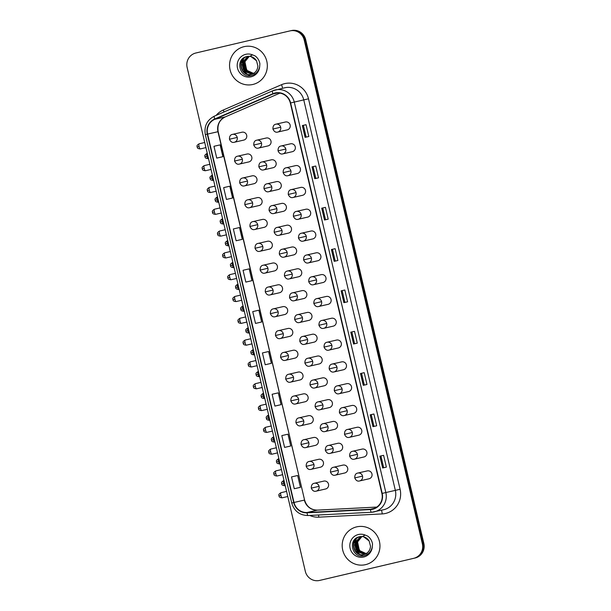 <?xml version="1.0" encoding="UTF-8"?>
<svg xmlns="http://www.w3.org/2000/svg" width="611" height="611" viewBox="0 0 611 611"><rect width="100%" height="100%" fill="white"/><g stroke="black" fill="none" stroke-linecap="round" stroke-linejoin="round"><path stroke-width="0.92" d="M247.065 154.025L237.618 156.187A4.04 3.933 -102.9 0 0 237.595 156.195A4.04 3.933 -102.9 0 1 242.346 159.234A4.04 3.933 -102.9 0 1 239.443 164.069A4.04 3.933 -102.9 0 0 239.443 164.069L248.876 161.907A4.04 3.933 -102.9 0 0 248.891 161.9A4.04 3.933 -102.9 0 0 251.801 157.073A4.04 3.933 -102.9 0 0 247.065 154.025A4.04 3.933 -102.9 0 0 247.05 154.025M252.183 175.831L242.727 177.992A4.04 3.933 -102.9 0 0 242.712 178A4.04 3.933 -102.9 0 1 247.455 181.039A4.04 3.933 -102.9 0 1 244.553 185.874A4.04 3.933 -102.9 0 0 244.553 185.874L253.985 183.712A4.04 3.933 -102.9 0 0 256.91 178.878A4.04 3.933 -102.9 0 0 252.183 175.831A4.04 3.933 -102.9 0 0 252.16 175.831M257.3 197.636L247.845 199.797A4.04 3.933 -102.9 0 0 247.822 199.805A4.04 3.933 -102.9 0 1 252.572 202.844A4.04 3.933 -102.9 0 1 249.67 207.679A4.04 3.933 -102.9 0 1 249.647 207.679L259.102 205.517A4.04 3.933 -102.9 0 0 262.027 200.683A4.04 3.933 -102.9 0 0 257.3 197.636A4.04 3.933 -102.9 0 0 257.277 197.636M262.409 219.441L252.962 221.602A4.04 3.933 -102.9 0 0 252.939 221.61A4.04 3.933 -102.9 0 1 257.689 224.649A4.04 3.933 -102.9 0 1 254.787 229.484A4.04 3.933 -102.9 0 1 254.764 229.484L264.219 227.323A4.04 3.933 -102.9 0 0 264.235 227.315A4.04 3.933 -102.9 0 0 267.144 222.496A4.04 3.933 -102.9 0 0 262.409 219.441A4.04 3.933 -102.9 0 0 262.394 219.441M267.526 241.246L258.071 243.415A4.04 3.933 -102.9 0 0 258.056 243.415A4.04 3.933 -102.9 0 1 262.799 246.454A4.04 3.933 -102.9 0 1 259.896 251.289A4.04 3.933 -102.9 0 1 259.881 251.297L269.329 249.128A4.04 3.933 -102.9 0 0 272.254 244.301A4.04 3.933 -102.9 0 0 267.503 241.253M272.636 263.051L263.188 265.22A4.04 3.933 -102.9 0 1 267.916 268.26A4.04 3.933 -102.9 0 1 264.991 273.102L274.446 270.933A4.04 3.933 -102.9 0 0 277.371 266.106A4.04 3.933 -102.9 0 0 272.636 263.051A4.04 3.933 -102.9 0 0 272.621 263.058M277.753 284.856L268.305 287.025A4.04 3.933 -102.9 0 1 273.033 290.065A4.04 3.933 -102.9 0 1 270.108 294.907L279.563 292.738A4.04 3.933 -102.9 0 0 279.578 292.73A4.04 3.933 -102.9 0 0 282.488 287.911A4.04 3.933 -102.9 0 0 277.753 284.856A4.04 3.933 -102.9 0 0 277.738 284.863M282.87 306.661L273.415 308.83A4.04 3.933 -102.9 0 1 278.142 311.87A4.04 3.933 -102.9 0 1 275.24 316.704A4.04 3.933 -102.9 0 1 275.225 316.712L284.673 314.543A4.04 3.933 -102.9 0 0 284.695 314.543A4.04 3.933 -102.9 0 0 287.598 309.716A4.04 3.933 -102.9 0 0 282.847 306.669M287.98 328.466L278.532 330.635A4.04 3.933 -102.9 0 1 283.26 333.675A4.04 3.933 -102.9 0 1 280.334 338.517L289.79 336.348A4.04 3.933 -102.9 0 0 289.813 336.348A4.04 3.933 -102.9 0 0 292.715 331.521A4.04 3.933 -102.9 0 0 287.98 328.466A4.04 3.933 -102.9 0 0 287.964 328.474M293.097 350.271L283.649 352.44A4.04 3.933 -102.9 0 1 288.377 355.48A4.04 3.933 -102.9 0 1 285.452 360.322L294.907 358.153A4.04 3.933 -102.9 0 0 294.922 358.153A4.04 3.933 -102.9 0 0 297.832 353.326A4.04 3.933 -102.9 0 0 293.074 350.279M298.214 372.076L288.759 374.245A4.04 3.933 -102.9 0 1 293.486 377.285A4.04 3.933 -102.9 0 1 290.584 382.119A4.04 3.933 -102.9 0 1 290.569 382.127L300.016 379.958A4.04 3.933 -102.9 0 0 300.039 379.958A4.04 3.933 -102.9 0 0 302.941 375.131A4.04 3.933 -102.9 0 0 298.191 372.084M295.678 403.932C293.647 404.543 292.035 403.535 290.844 400.915C290.76 398.005 291.768 396.379 293.876 396.05A4.04 3.933 -102.9 0 1 298.603 399.09A4.04 3.933 -102.9 0 1 295.678 403.932L305.133 401.763A4.04 3.933 -102.9 0 0 305.156 401.763A4.04 3.933 -102.9 0 0 308.059 396.936A4.04 3.933 -102.9 0 0 303.323 393.889A4.04 3.933 -102.9 0 0 303.308 393.889L293.876 396.05A4.04 3.933 -102.9 0 0 293.853 396.058M308.44 415.694L298.993 417.855A4.04 3.933 -102.9 0 1 303.72 420.903A4.04 3.933 -102.9 0 1 300.818 425.737A4.04 3.933 -102.9 0 0 300.818 425.737L310.251 423.576A4.04 3.933 -102.9 0 0 310.266 423.568A4.04 3.933 -102.9 0 0 313.168 418.741A4.04 3.933 -102.9 0 0 308.44 415.694A4.04 3.933 -102.9 0 0 308.418 415.694M313.558 437.499L304.102 439.66A4.04 3.933 -102.9 0 0 304.087 439.668A4.04 3.933 -102.9 0 1 308.83 442.708A4.04 3.933 -102.9 0 1 305.928 447.542A4.04 3.933 -102.9 0 0 305.928 447.542L315.36 445.381A4.04 3.933 -102.9 0 0 318.285 440.546A4.04 3.933 -102.9 0 0 313.558 437.499A4.04 3.933 -102.9 0 0 313.535 437.499M318.667 459.304L309.219 461.465A4.04 3.933 -102.9 0 0 309.197 461.473A4.04 3.933 -102.9 0 1 313.947 464.513A4.04 3.933 -102.9 0 1 311.045 469.347A4.04 3.933 -102.9 0 0 311.045 469.347L320.477 467.186A4.04 3.933 -102.9 0 0 320.492 467.178A4.04 3.933 -102.9 0 0 323.402 462.351A4.04 3.933 -102.9 0 0 318.667 459.304A4.04 3.933 -102.9 0 0 318.652 459.304M323.784 481.109L314.329 483.278A4.04 3.933 -102.9 0 0 314.314 483.278A4.04 3.933 -102.9 0 1 319.064 486.318A4.04 3.933 -102.9 0 1 316.162 491.152A4.04 3.933 -102.9 0 0 316.162 491.152L325.594 488.991A4.04 3.933 -102.9 0 0 325.61 488.983A4.04 3.933 -102.9 0 0 328.512 484.164A4.04 3.933 -102.9 0 0 323.784 481.109A4.04 3.933 -102.9 0 0 323.761 481.109M241.956 132.22L232.501 134.382A4.04 3.933 -102.9 0 0 232.478 134.389A4.04 3.933 -102.9 0 1 237.228 137.422A4.04 3.933 -102.9 0 1 234.326 142.256A4.04 3.933 -102.9 0 0 234.326 142.256L243.758 140.095A4.04 3.933 -102.9 0 0 243.781 140.095A4.04 3.933 -102.9 0 0 246.684 135.268A4.04 3.933 -102.9 0 0 241.956 132.22A4.04 3.933 -102.9 0 0 241.933 132.22M271.353 159.822L261.898 161.991A4.04 3.933 -102.9 0 0 261.882 161.991A4.04 3.933 -102.9 0 1 266.633 165.031A4.04 3.933 -102.9 0 1 263.731 169.866A4.04 3.933 -102.9 0 0 263.731 169.866L273.163 167.704A4.04 3.933 -102.9 0 0 273.178 167.697A4.04 3.933 -102.9 0 0 276.08 162.877A4.04 3.933 -102.9 0 0 271.33 159.83M276.47 181.627L267.015 183.796A4.04 3.933 -102.9 0 0 266.999 183.796A4.04 3.933 -102.9 0 1 271.742 186.836A4.04 3.933 -102.9 0 1 268.84 191.671A4.04 3.933 -102.9 0 0 268.84 191.671L278.272 189.509A4.04 3.933 -102.9 0 0 281.197 184.682A4.04 3.933 -102.9 0 0 276.447 181.635M281.579 203.432L272.132 205.602A4.04 3.933 -102.9 0 0 272.109 205.602A4.04 3.933 -102.9 0 1 276.859 208.641A4.04 3.933 -102.9 0 1 273.934 213.483L283.389 211.314A4.04 3.933 -102.9 0 0 283.405 211.307A4.04 3.933 -102.9 0 0 286.315 206.487A4.04 3.933 -102.9 0 0 281.579 203.432A4.04 3.933 -102.9 0 0 281.564 203.44M286.696 225.238L277.241 227.407A4.04 3.933 -102.9 0 0 277.226 227.407A4.04 3.933 -102.9 0 1 281.976 230.446A4.04 3.933 -102.9 0 1 279.051 235.288L288.499 233.119A4.04 3.933 -102.9 0 0 288.522 233.119A4.04 3.933 -102.9 0 0 291.424 228.293A4.04 3.933 -102.9 0 0 286.674 225.245M291.814 247.043L282.358 249.212A4.04 3.933 -102.9 0 1 287.086 252.251A4.04 3.933 -102.9 0 1 284.184 257.086A4.04 3.933 -102.9 0 1 284.168 257.094L293.616 254.924A4.04 3.933 -102.9 0 0 293.639 254.924A4.04 3.933 -102.9 0 0 296.541 250.098A4.04 3.933 -102.9 0 0 291.791 247.05M289.278 278.899C287.246 279.502 285.635 278.501 284.443 275.882C284.359 272.964 285.368 271.345 287.476 271.017A4.04 3.933 -102.9 0 1 292.203 274.056A4.04 3.933 -102.9 0 1 289.278 278.899L298.733 276.73A4.04 3.933 -102.9 0 0 298.748 276.73A4.04 3.933 -102.9 0 0 301.658 271.903A4.04 3.933 -102.9 0 0 296.923 268.848A4.04 3.933 -102.9 0 0 296.908 268.855L287.476 271.017A4.04 3.933 -102.9 0 0 287.453 271.024M294.395 300.704C292.364 301.315 290.744 300.307 289.553 297.687C289.477 294.769 290.485 293.15 292.585 292.822A4.04 3.933 -102.9 0 1 297.32 295.861A4.04 3.933 -102.9 0 1 294.395 300.704L303.843 298.535A4.04 3.933 -102.9 0 0 303.866 298.535A4.04 3.933 -102.9 0 0 306.768 293.708A4.04 3.933 -102.9 0 0 302.017 290.66L292.585 292.822A4.04 3.933 -102.9 0 0 292.57 292.829M299.512 322.509C297.473 323.12 295.861 322.112 294.67 319.492C294.586 316.582 295.602 314.955 297.702 314.627A4.04 3.933 -102.9 0 1 302.43 317.674A4.04 3.933 -102.9 0 1 299.527 322.509A4.04 3.933 -102.9 0 1 299.512 322.509L308.96 320.347A4.04 3.933 -102.9 0 0 311.885 315.513A4.04 3.933 -102.9 0 0 307.157 312.465A4.04 3.933 -102.9 0 0 307.134 312.465L297.702 314.627A4.04 3.933 -102.9 0 0 297.679 314.634M304.622 344.314C302.59 344.925 300.979 343.917 299.787 341.297C299.703 338.387 300.711 336.76 302.819 336.432A4.04 3.933 -102.9 0 1 307.547 339.479A4.04 3.933 -102.9 0 1 304.645 344.314A4.04 3.933 -102.9 0 1 304.622 344.314L314.077 342.152A4.04 3.933 -102.9 0 0 314.092 342.145A4.04 3.933 -102.9 0 0 317.002 337.318A4.04 3.933 -102.9 0 0 312.267 334.27A4.04 3.933 -102.9 0 0 312.252 334.27L302.819 336.432A4.04 3.933 -102.9 0 0 302.796 336.44M309.739 366.119C307.707 366.73 306.088 365.722 304.897 363.102C304.82 360.192 305.828 358.565 307.929 358.237A4.04 3.933 -102.9 0 1 312.656 361.284A4.04 3.933 -102.9 0 1 309.754 366.119A4.04 3.933 -102.9 0 0 309.754 366.119L319.186 363.957A4.04 3.933 -102.9 0 0 322.112 359.123A4.04 3.933 -102.9 0 0 317.384 356.076A4.04 3.933 -102.9 0 0 317.361 356.076L307.929 358.237A4.04 3.933 -102.9 0 0 307.913 358.245M314.856 387.924C312.817 388.535 311.205 387.527 310.014 384.907C309.93 381.997 310.946 380.378 313.046 380.042A4.04 3.933 -102.9 0 1 317.773 383.089A4.04 3.933 -102.9 0 1 314.871 387.924A4.04 3.933 -102.9 0 0 314.871 387.924L324.304 385.762A4.04 3.933 -102.9 0 0 327.229 380.936A4.04 3.933 -102.9 0 0 322.501 377.881A4.04 3.933 -102.9 0 0 322.478 377.881L313.046 380.042A4.04 3.933 -102.9 0 0 313.023 380.05M327.611 399.686L318.163 401.855A4.04 3.933 -102.9 0 1 322.891 404.894A4.04 3.933 -102.9 0 1 319.988 409.729A4.04 3.933 -102.9 0 0 319.988 409.729L329.421 407.568A4.04 3.933 -102.9 0 0 329.436 407.56A4.04 3.933 -102.9 0 0 332.346 402.741A4.04 3.933 -102.9 0 0 327.611 399.686A4.04 3.933 -102.9 0 0 327.595 399.693M332.728 421.491L323.272 423.66A4.04 3.933 -102.9 0 0 323.257 423.66A4.04 3.933 -102.9 0 1 328 426.699A4.04 3.933 -102.9 0 1 325.098 431.534A4.04 3.933 -102.9 0 1 325.083 431.542L334.53 429.373A4.04 3.933 -102.9 0 0 337.455 424.546A4.04 3.933 -102.9 0 0 332.705 421.498M337.837 443.296L328.39 445.465A4.04 3.933 -102.9 0 0 328.367 445.465A4.04 3.933 -102.9 0 1 333.117 448.505A4.04 3.933 -102.9 0 1 330.192 453.347L339.647 451.178A4.04 3.933 -102.9 0 0 342.572 446.351A4.04 3.933 -102.9 0 0 337.837 443.296A4.04 3.933 -102.9 0 0 337.822 443.303M342.954 465.101L333.507 467.27A4.04 3.933 -102.9 0 0 333.484 467.27A4.04 3.933 -102.9 0 1 338.234 470.31A4.04 3.933 -102.9 0 1 335.309 475.152L344.764 472.983A4.04 3.933 -102.9 0 0 344.78 472.975A4.04 3.933 -102.9 0 0 347.69 468.156A4.04 3.933 -102.9 0 0 342.954 465.101A4.04 3.933 -102.9 0 0 342.939 465.108M266.236 138.017L256.788 140.186A4.04 3.933 -102.9 0 0 256.765 140.186A4.04 3.933 -102.9 0 1 261.516 143.226A4.04 3.933 -102.9 0 1 258.613 148.061A4.04 3.933 -102.9 0 0 258.613 148.061L268.046 145.899A4.04 3.933 -102.9 0 0 268.061 145.892A4.04 3.933 -102.9 0 0 270.971 141.072A4.04 3.933 -102.9 0 0 266.236 138.017A4.04 3.933 -102.9 0 0 266.22 138.025M290.523 143.814L281.075 145.983A4.04 3.933 -102.9 0 0 281.052 145.983A4.04 3.933 -102.9 0 1 285.803 149.023A4.04 3.933 -102.9 0 1 282.901 153.857A4.04 3.933 -102.9 0 0 282.901 153.857L292.333 151.696A4.04 3.933 -102.9 0 0 292.348 151.696A4.04 3.933 -102.9 0 0 295.258 146.869A4.04 3.933 -102.9 0 0 290.523 143.814A4.04 3.933 -102.9 0 0 290.508 143.822M295.64 165.619L286.185 167.788A4.04 3.933 -102.9 0 0 286.169 167.796A4.04 3.933 -102.9 0 1 290.912 170.828A4.04 3.933 -102.9 0 1 288.01 175.663A4.04 3.933 -102.9 0 0 288.01 175.663L297.442 173.501A4.04 3.933 -102.9 0 0 297.465 173.501A4.04 3.933 -102.9 0 0 300.368 168.674A4.04 3.933 -102.9 0 0 295.617 165.627M300.749 187.424L291.302 189.593A4.04 3.933 -102.9 0 0 291.279 189.601A4.04 3.933 -102.9 0 1 296.03 192.633A4.04 3.933 -102.9 0 1 293.104 197.475L302.56 195.306A4.04 3.933 -102.9 0 0 302.582 195.306A4.04 3.933 -102.9 0 0 305.485 190.479A4.04 3.933 -102.9 0 0 300.749 187.424A4.04 3.933 -102.9 0 0 300.734 187.432M305.867 209.237L296.419 211.398A4.04 3.933 -102.9 0 0 296.396 211.406A4.04 3.933 -102.9 0 1 301.147 214.438A4.04 3.933 -102.9 0 1 298.221 219.28L307.677 217.111A4.04 3.933 -102.9 0 0 307.692 217.111A4.04 3.933 -102.9 0 0 310.602 212.284A4.04 3.933 -102.9 0 0 305.867 209.237A4.04 3.933 -102.9 0 0 305.844 209.237M310.984 231.042L301.529 233.203A4.04 3.933 -102.9 0 0 301.513 233.211A4.04 3.933 -102.9 0 1 306.256 236.251A4.04 3.933 -102.9 0 1 303.354 241.085A4.04 3.933 -102.9 0 1 303.339 241.085L312.786 238.924A4.04 3.933 -102.9 0 0 315.711 234.089A4.04 3.933 -102.9 0 0 310.984 231.042A4.04 3.933 -102.9 0 0 310.961 231.042M308.448 262.89C306.416 263.501 304.805 262.493 303.614 259.874C303.53 256.964 304.538 255.337 306.646 255.008A4.04 3.933 -102.9 0 1 311.373 258.056A4.04 3.933 -102.9 0 1 308.471 262.89A4.04 3.933 -102.9 0 1 308.448 262.89L317.903 260.729A4.04 3.933 -102.9 0 0 320.828 255.894A4.04 3.933 -102.9 0 0 316.093 252.847A4.04 3.933 -102.9 0 0 316.078 252.847L306.646 255.008A4.04 3.933 -102.9 0 0 306.623 255.016M313.565 284.695C311.534 285.306 309.922 284.298 308.723 281.679C308.647 278.769 309.655 277.142 311.763 276.814A4.04 3.933 -102.9 0 1 316.49 279.861A4.04 3.933 -102.9 0 1 313.588 284.695A4.04 3.933 -102.9 0 1 313.565 284.695L323.02 282.534A4.04 3.933 -102.9 0 0 323.036 282.526A4.04 3.933 -102.9 0 0 325.938 277.7A4.04 3.933 -102.9 0 0 321.21 274.652A4.04 3.933 -102.9 0 0 321.187 274.652L311.763 276.814A4.04 3.933 -102.9 0 0 311.74 276.821M318.682 306.501C316.643 307.112 315.032 306.103 313.84 303.484C313.756 300.574 314.772 298.955 316.872 298.619A4.04 3.933 -102.9 0 1 321.6 301.666A4.04 3.933 -102.9 0 1 318.698 306.501A4.04 3.933 -102.9 0 1 318.682 306.501L328.13 304.339A4.04 3.933 -102.9 0 0 331.055 299.512A4.04 3.933 -102.9 0 0 326.327 296.457A4.04 3.933 -102.9 0 0 326.305 296.457L316.872 298.619A4.04 3.933 -102.9 0 0 316.857 298.626M323.792 328.306C321.76 328.917 320.149 327.908 318.957 325.289C318.873 322.379 319.881 320.76 321.989 320.431A4.04 3.933 -102.9 0 1 326.717 323.471A4.04 3.933 -102.9 0 1 323.815 328.306A4.04 3.933 -102.9 0 1 323.792 328.306L333.247 326.144A4.04 3.933 -102.9 0 0 333.262 326.137A4.04 3.933 -102.9 0 0 336.172 321.317A4.04 3.933 -102.9 0 0 331.437 318.262A4.04 3.933 -102.9 0 0 331.422 318.27L321.989 320.431A4.04 3.933 -102.9 0 0 321.966 320.431M328.909 350.118C326.877 350.722 325.266 349.713 324.067 347.094C323.99 344.184 324.999 342.565 327.099 342.236A4.04 3.933 -102.9 0 1 331.834 345.276A4.04 3.933 -102.9 0 1 328.909 350.118L338.364 347.949A4.04 3.933 -102.9 0 0 338.379 347.942A4.04 3.933 -102.9 0 0 341.282 343.122A4.04 3.933 -102.9 0 0 336.531 340.075L327.099 342.236A4.04 3.933 -102.9 0 0 327.084 342.236M334.026 371.923C331.987 372.527 330.375 371.519 329.184 368.907C329.1 365.989 330.116 364.37 332.216 364.041A4.04 3.933 -102.9 0 1 336.944 367.081A4.04 3.933 -102.9 0 1 334.041 371.916A4.04 3.933 -102.9 0 0 334.041 371.916L343.474 369.754A4.04 3.933 -102.9 0 0 346.399 364.927A4.04 3.933 -102.9 0 0 341.648 361.88L332.216 364.041A4.04 3.933 -102.9 0 0 332.201 364.041M339.136 393.728C337.104 394.332 335.492 393.331 334.301 390.712C334.217 387.794 335.225 386.175 337.333 385.846A4.04 3.933 -102.9 0 1 342.061 388.886A4.04 3.933 -102.9 0 1 339.158 393.721A4.04 3.933 -102.9 0 0 339.158 393.721L348.591 391.559A4.04 3.933 -102.9 0 0 348.606 391.559A4.04 3.933 -102.9 0 0 351.516 386.732A4.04 3.933 -102.9 0 0 346.781 383.677A4.04 3.933 -102.9 0 0 346.765 383.685L337.333 385.846A4.04 3.933 -102.9 0 0 337.31 385.846M351.898 405.483L342.443 407.652A4.04 3.933 -102.9 0 0 342.427 407.659A4.04 3.933 -102.9 0 1 347.178 410.691A4.04 3.933 -102.9 0 1 344.276 415.526A4.04 3.933 -102.9 0 0 344.276 415.526L353.7 413.364A4.04 3.933 -102.9 0 0 353.723 413.364A4.04 3.933 -102.9 0 0 356.625 408.538A4.04 3.933 -102.9 0 0 351.875 405.49M357.015 427.288L347.56 429.457A4.04 3.933 -102.9 0 0 347.537 429.464A4.04 3.933 -102.9 0 1 352.287 432.496A4.04 3.933 -102.9 0 1 349.385 437.331A4.04 3.933 -102.9 0 0 349.385 437.331L358.817 435.169A4.04 3.933 -102.9 0 0 358.84 435.169A4.04 3.933 -102.9 0 0 361.743 430.343A4.04 3.933 -102.9 0 0 356.992 427.295M362.124 449.093L352.677 451.262A4.04 3.933 -102.9 0 0 352.654 451.269A4.04 3.933 -102.9 0 1 357.404 454.301A4.04 3.933 -102.9 0 1 354.502 459.136A4.04 3.933 -102.9 0 0 354.502 459.136L363.935 456.975A4.04 3.933 -102.9 0 0 363.95 456.975A4.04 3.933 -102.9 0 0 366.86 452.148A4.04 3.933 -102.9 0 0 362.124 449.093A4.04 3.933 -102.9 0 0 362.109 449.1M367.242 470.905L357.786 473.067A4.04 3.933 -102.9 0 0 357.771 473.074A4.04 3.933 -102.9 0 1 362.522 476.106A4.04 3.933 -102.9 0 1 359.619 480.941A4.04 3.933 -102.9 0 0 359.619 480.941L369.044 478.78A4.04 3.933 -102.9 0 0 369.067 478.78A4.04 3.933 -102.9 0 0 371.969 473.953A4.04 3.933 -102.9 0 0 367.242 470.905A4.04 3.933 -102.9 0 0 367.219 470.905M285.406 122.009L275.958 124.178A4.04 3.933 -102.9 0 0 275.935 124.178A4.04 3.933 -102.9 0 1 280.686 127.218A4.04 3.933 -102.9 0 1 277.784 132.052A4.04 3.933 -102.9 0 0 277.784 132.052L287.216 129.891A4.04 3.933 -102.9 0 0 287.239 129.891A4.04 3.933 -102.9 0 0 290.141 125.064A4.04 3.933 -102.9 0 0 285.406 122.009A4.04 3.933 -102.9 0 0 285.39 122.017M244.01 46.68A19.407 18.865 -102.9 0 0 230.072 69.837A19.407 18.865 -102.9 0 0 252.778 84.486A19.407 18.865 -102.9 0 0 252.878 84.463A19.407 18.865 -102.9 0 0 266.816 61.306A19.407 18.865 -102.9 0 0 244.11 46.657A19.407 18.865 -102.9 0 0 244.01 46.68A19.407 18.865 -102.9 0 0 230.072 69.837A19.407 18.865 -102.9 0 0 252.778 84.486A19.407 18.865 -102.9 0 0 252.878 84.463A19.407 18.865 -102.9 0 0 266.816 61.306A19.407 18.865 -102.9 0 0 244.11 46.657A19.407 18.865 -102.9 0 0 244.01 46.68M356.641 526.873A19.407 18.865 -102.9 0 0 342.702 550.03A19.407 18.865 -102.9 0 0 365.409 564.686A19.407 18.865 -102.9 0 0 365.508 564.663A19.407 18.865 -102.9 0 0 379.446 541.506A19.407 18.865 -102.9 0 0 356.74 526.85A19.407 18.865 -102.9 0 0 356.641 526.873A19.407 18.865 -102.9 0 0 342.702 550.03A19.407 18.865 -102.9 0 0 365.409 564.686A19.407 18.865 -102.9 0 0 365.508 564.663A19.407 18.865 -102.9 0 0 379.446 541.506A19.407 18.865 -102.9 0 0 356.74 526.85A19.407 18.865 -102.9 0 0 356.641 526.873M275.118 93.292A12.938 12.571 77.1 0 1 290.317 103.015L381.898 493.474A12.938 12.571 77.1 0 1 370.442 509.246L307.028 512.499A12.938 12.571 77.1 0 1 294.006 502.471L207.595 134.084A12.938 12.571 77.1 0 1 214.805 119.305L273.041 93.987A12.938 12.571 77.1 0 1 275.118 93.292M275.049 92.979A13.259 12.892 -102.9 0 0 272.918 93.689L214.682 119.008A13.259 12.892 -102.9 0 0 207.289 134.16L293.7 502.54A13.259 12.892 -102.9 0 0 307.05 512.82L370.457 509.574A13.259 12.892 -102.9 0 0 382.203 493.398L290.622 102.946A13.259 12.892 -102.9 0 0 275.049 92.979M320.92 580.122A12.128 11.792 -102.9 0 0 320.981 580.114A12.128 11.792 -102.9 0 0 321.042 580.099L414.403 558.164A12.128 11.792 -102.9 0 0 423.11 543.66L304.942 39.845A12.128 11.792 -102.9 0 0 290.699 30.733A12.128 11.792 -102.9 0 1 304.942 39.845L423.11 543.66A12.128 11.792 -102.9 0 1 414.403 558.164L320.301 580.267L413.662 558.332A12.128 11.792 -102.9 0 0 422.369 543.828L304.202 40.013A12.128 11.792 -102.9 0 0 289.958 30.901L195.848 53.004A12.128 11.792 -102.9 0 0 187.142 67.508L305.317 571.323A12.128 11.792 -102.9 0 0 319.561 580.435L413.662 558.332M320.179 580.297A12.128 11.792 -102.9 0 0 320.301 580.267A12.128 11.792 -102.9 0 1 320.24 580.282L319.5 580.45M382.654 467.98L386.358 467.132L383.593 455.325L379.882 456.173L382.654 467.98M383.7 467.743L380.936 455.943L379.882 456.173M380.936 455.943L383.593 455.325M372.962 426.654L376.666 425.798L373.894 413.991L370.19 414.846L372.962 426.654M374.008 426.409L371.244 414.617L370.19 414.846M371.244 414.617L373.894 413.991M363.262 385.32L366.974 384.472L364.202 372.664L360.498 373.512L363.262 385.32M364.316 385.083L361.544 373.29L360.498 373.512M361.544 373.29L364.202 372.664M353.57 343.993L357.282 343.145L354.51 331.338L350.806 332.185L353.57 343.993M354.617 343.756L351.852 331.964L350.806 332.185M351.852 331.964L354.51 331.338M305.103 137.353L308.815 136.505L306.042 124.697L302.338 125.545L305.103 137.353M306.149 137.108L303.384 125.316L302.338 125.545M303.384 125.316L306.042 124.697M314.795 178.679L318.507 177.832L315.734 166.024L312.03 166.872L314.795 178.679M315.849 178.443L313.076 166.65L312.03 166.872M313.076 166.65L315.734 166.024M324.494 220.006L328.199 219.158L325.426 207.35L321.722 208.198L324.494 220.006M325.541 219.769L322.776 207.977L321.722 208.198M322.776 207.977L325.426 207.35M334.186 261.34L337.891 260.485L335.126 248.677L331.414 249.532L334.186 261.34M335.233 261.096L332.468 249.303L331.414 249.532M332.468 249.303L335.126 248.677M343.878 302.666L347.583 301.819L344.818 290.011L341.106 290.859L343.878 302.666M344.925 302.43L342.16 290.63L341.106 290.859M342.16 290.63L344.818 290.011M278.608 405.23L274.897 406.078L281.045 404.65L278.28 392.842L272.132 394.271L274.897 406.078M288.3 446.557L284.596 447.405L290.744 445.984L287.972 434.177L281.824 435.597L284.596 447.405M297.992 487.883L294.288 488.731L300.436 487.311L297.664 475.503L291.516 476.924L294.288 488.731M249.525 281.243L245.821 282.091L251.969 280.67L249.196 268.863L243.048 270.283L245.821 282.091M239.833 239.917L236.129 240.765L242.277 239.336L239.504 227.529L233.356 228.957L236.129 240.765M230.141 198.583L226.429 199.438L232.577 198.01L229.812 186.202L223.664 187.623L226.429 199.438M220.441 157.256L216.737 158.104L222.885 156.683L220.12 144.876L213.965 146.296L216.737 158.104M268.909 363.896L265.205 364.752L271.353 363.324L268.588 351.516L262.432 352.944L265.205 364.752M255.513 323.418L261.661 321.997L258.888 310.189L252.74 311.61L255.513 323.418L259.217 322.57M261.661 321.997L259.179 322.577M251.969 280.67L249.487 281.251M242.277 239.336L239.795 239.924M232.577 198.01L230.103 198.59M222.885 156.683L220.411 157.264M271.353 363.324L268.878 363.904M281.045 404.65L278.57 405.238M290.744 445.984L288.262 446.565M300.436 487.311L297.954 487.891M415.152 557.996A12.128 11.792 -102.9 0 0 423.858 543.492L305.683 39.677A12.128 11.792 -102.9 0 0 291.439 30.565L290.821 30.703M249.609 56.349L246.859 56.548C234.8 58.862 239.459 78.391 250.884 75.642C255.619 74.565 258.545 71.571 259.667 66.645L259.889 63.788C259.324 60.535 257.743 57.923 255.154 55.945L252.542 54.868L250.289 56.052L256.505 60.756L257.888 66.019C257.521 70.296 255.329 73.053 251.327 74.29L251.281 74.298M253 73.694L246.523 70.746L244.629 61.803L249.173 56.327M253.137 73.626L246.813 70.677L244.919 61.734L249.326 56.334M252.435 73.939L245.339 71.013L243.453 62.07L248.562 56.327M252.58 73.885L245.637 70.945L243.743 62.001L248.715 56.319M251.862 74.137L244.163 71.281L242.277 62.337L247.967 56.365M252.007 74.091L244.461 71.212L242.567 62.269L248.112 56.349M251.327 74.29C240.49 77.406 236.258 58.473 247.738 56.357M251.617 74.221C240.787 77.337 236.556 58.412 248.035 56.288M253.557 73.404L247.119 70.479L244.522 63.964M253.29 73.381A9.142 8.882 -102.9 0 0 254.191 73.419M250.12 75.733L247.096 74.175M246.699 73.87L244.652 71.793M243.346 69.646L242.17 64.491M242.43 61.887L243.415 59M243.667 58.526L244.24 57.579M250.311 75.718L247.409 74.259M247.058 74L245.37 72.442L242.407 62.872M242.758 61.092L243.69 58.709M243.919 58.297L244.446 57.465M362.239 536.542L359.489 536.748C347.43 539.062 352.089 558.591 363.514 555.834C368.25 554.765 371.175 551.764 372.298 546.845L372.519 543.981C371.954 540.735 370.373 538.115 367.784 536.145L365.172 535.06L362.919 536.252L369.136 540.956L370.51 546.219C370.151 550.496 367.959 553.253 363.957 554.483L363.912 554.498M365.63 553.894L359.146 550.939L357.259 541.995L361.804 536.527M365.768 553.826L359.444 550.87L357.55 541.934L361.956 536.534M365.065 554.139L357.97 551.214L356.083 542.27L361.193 536.527M365.21 554.085L358.267 551.145L356.373 542.201L361.345 536.519M364.492 554.337L356.793 551.481L354.907 542.537L360.597 536.565M364.637 554.292L357.091 551.412L355.197 542.469L360.742 536.55M363.957 554.483C353.12 557.606 348.889 538.673 360.368 536.557M364.248 554.414C353.418 557.538 349.187 538.604 360.666 536.489M366.188 553.604L359.749 550.671L357.152 544.164M365.92 553.581A9.142 8.882 -102.9 0 0 366.814 553.619M362.751 555.934L359.726 554.368M359.329 554.07L357.282 551.985M355.976 549.839L354.8 544.684M355.06 542.079L356.045 539.2M356.297 538.719L356.87 537.779M362.942 555.918L360.039 554.46M359.688 554.2L358 552.642L355.037 543.072M355.388 541.293L356.32 538.91M356.549 538.497L357.076 537.665M216.126 115.387A20.216 19.651 77.1 0 1 223.275 110.018L281.511 84.7A20.216 19.651 77.1 0 1 308.509 98.806L400.09 489.266L395.34 490.373L303.759 99.921A16.169 15.718 -102.9 0 0 284.841 87.747A16.169 15.718 -102.9 0 0 284.764 87.77M400.09 489.266A20.216 19.651 77.1 0 1 385.579 513.439A20.216 19.651 77.1 0 1 382.188 513.92L318.774 517.166A20.216 19.651 77.1 0 1 309.754 515.44M383.731 509.711A16.169 15.718 -102.9 0 0 395.34 490.373L385.846 492.55A16.169 15.718 77.1 0 1 374.161 511.903A16.169 15.718 77.1 0 1 371.526 512.27A4.04 0.939 87.1 0 1 371.488 512.278L383.647 509.727A16.169 15.718 -102.9 0 0 383.731 509.711M284.841 87.747L272.636 90.818A4.04 0.932 66.5 0 1 272.674 90.802A16.169 15.718 77.1 0 1 275.271 89.939A16.169 15.718 77.1 0 1 275.355 89.924A16.169 15.718 77.1 0 1 294.265 102.09L290.622 102.946M272.598 90.84L214.438 116.128A4.04 0.932 66.5 0 0 214.4 116.136L272.636 90.818A4.04 0.932 66.5 0 0 272.918 93.689M214.682 119.008A4.04 0.932 66.5 0 1 214.4 116.136C206.976 120.039 203.952 126.194 205.319 134.626L207.289 134.16M293.7 502.54L291.722 503.013C294.242 511.17 299.695 515.34 308.074 515.524A4.04 0.939 87.1 0 0 308.112 515.524L371.45 512.278M307.05 512.82A4.04 0.939 87.1 0 0 308.074 515.524L371.488 512.278A4.04 0.939 87.1 0 1 370.457 509.574M382.203 493.398L385.846 492.55L294.265 102.09L308.509 98.806M422.369 543.828L423.858 543.492M304.202 40.013L305.683 39.677M290.08 30.878L290.699 30.733M319.561 580.435L321.042 580.099M223.275 110.018A4.04 0.932 -113.5 0 1 223.962 111.981M281.511 84.7A4.04 0.932 -113.5 0 1 282.389 88.312M318.491 514.997A4.04 0.939 -92.9 0 1 318.774 517.166M381.34 510.261A4.04 0.939 -92.9 0 1 382.188 513.92M294.006 502.471L304.377 500.096A12.938 12.571 -102.9 0 0 317.407 510.124L376.796 507.077M307.028 512.499L317.407 510.124A7.279 1.688 -92.9 0 1 317.476 510.109A7.279 1.688 -92.9 0 1 317.544 510.116M370.442 509.246L374.574 508.306M273.041 93.987L277.425 92.979M214.805 119.305L225.184 116.93A12.938 12.571 -102.9 0 0 217.974 131.709L304.584 500.05C306.691 506.672 310.991 510.025 317.476 510.109L376.804 507.069M225.314 116.869A7.279 1.68 -113.5 0 1 225.253 116.907L279.922 93.132L225.184 116.93A7.279 1.68 -113.5 0 0 225.253 116.907C219.486 119.871 217.126 124.789 218.173 131.663L304.584 500.05M207.595 134.084L218.173 131.663M343.962 302.644L341.19 290.836M334.27 261.317L331.498 249.509M324.571 219.991L321.806 208.183M314.879 178.664L312.114 166.856M305.187 137.33L302.414 125.522M353.654 343.978L350.882 332.17M363.346 385.304L360.582 373.497M373.038 426.631L370.274 414.823M382.738 467.965L379.966 456.15M280.686 127.218L272.926 129.043C272.842 126.126 273.858 124.507 275.958 124.178M206.892 156.217A2.627 0.619 -103.2 0 1 206.892 153.521C203.494 155.736 205.334 156.172 204.937 156.676L206.892 156.217A2.627 0.619 -103.2 0 0 208.091 158.631L208.496 158.539M205.006 156.66L204.937 156.676C205.517 156.951 204.066 158.165 208.091 158.631M261.516 143.226L253.756 145.044C253.672 142.134 254.68 140.515 256.788 140.186M199.071 146.518A2.627 0.619 -103.2 0 1 199.071 143.822C195.673 146.037 197.513 146.48 197.116 146.976L199.071 146.518A2.627 0.619 -103.2 0 0 200.278 148.939L205.93 147.61M197.185 146.961L197.116 146.976C197.697 147.251 196.246 148.465 200.278 148.939M237.228 137.422L229.469 139.247C229.385 136.337 230.4 134.71 232.501 134.382M285.803 149.023L278.043 150.848C277.959 147.931 278.967 146.312 281.075 145.983M290.912 170.828L283.153 172.653C283.069 169.736 284.084 168.117 286.185 167.788M296.03 192.633L288.27 194.458C288.186 191.541 289.202 189.922 291.302 189.593M301.147 214.438L293.379 216.263C293.303 213.354 294.311 211.727 296.419 211.398M212.009 178.022A2.627 0.619 -103.2 0 1 212.009 175.326C208.611 177.541 210.451 177.977 210.047 178.481L212.009 178.022A2.627 0.619 -103.2 0 0 213.208 180.444L213.613 180.344M210.123 178.465L210.047 178.481C210.627 178.756 209.183 179.97 213.208 180.444M266.633 165.031L258.865 166.849C258.789 163.939 259.797 162.32 261.898 161.991M217.119 199.828A2.627 0.619 -103.2 0 1 217.119 197.132C213.728 199.346 215.561 199.789 215.164 200.286L217.119 199.828A2.627 0.619 -103.2 0 0 218.326 202.249L218.723 202.149M215.24 200.271L215.164 200.286C215.744 200.561 214.293 201.775 218.326 202.249M271.742 186.836L263.983 188.662C263.899 185.744 264.914 184.125 267.015 183.796M222.236 221.633A2.627 0.619 -103.2 0 1 222.236 218.937C218.837 221.151 220.678 221.594 220.281 222.091L222.236 221.633A2.627 0.619 -103.2 0 0 223.435 224.054L223.84 223.954M220.35 222.076L220.281 222.091C220.861 222.366 219.41 223.58 223.435 224.054M276.859 208.641L269.1 210.467C269.016 207.549 270.024 205.93 272.132 205.602M204.189 168.323A2.627 0.619 -103.2 0 1 204.189 165.627C200.79 167.842 202.631 168.285 202.233 168.789L204.189 168.323A2.627 0.619 -103.2 0 0 205.388 170.744L211.047 169.415M202.302 168.766L202.233 168.789C202.806 169.056 201.363 170.27 205.388 170.744M242.346 159.234L234.586 161.052C234.502 158.142 235.51 156.515 237.618 156.187M209.298 190.128A2.627 0.619 -103.2 0 1 209.306 187.432C205.907 189.647 207.74 190.09 207.343 190.594L209.298 190.128A2.627 0.619 -103.2 0 0 210.505 192.549L216.164 191.22M207.419 190.571L207.343 190.594C207.923 190.861 206.472 192.075 210.505 192.549M247.455 181.039L239.695 182.857C239.619 179.947 240.627 178.32 242.727 177.992M214.415 211.933A2.627 0.619 -103.2 0 1 214.415 209.237C211.016 211.452 212.857 211.895 212.46 212.399L214.415 211.933A2.627 0.619 -103.2 0 0 215.622 214.354L221.274 213.025M212.529 212.384L212.46 212.399C213.04 212.674 211.589 213.881 215.622 214.354M252.572 202.844L244.812 204.662C244.728 201.752 245.744 200.125 247.845 199.797M219.532 233.738A2.627 0.619 -103.2 0 1 219.532 231.042C216.134 233.257 217.974 233.7 217.577 234.204L219.532 233.738A2.627 0.619 -103.2 0 0 220.731 236.159L226.391 234.83M217.646 234.189L217.577 234.204C218.15 234.479 216.706 235.686 220.731 236.159M257.689 224.649L249.93 226.467C249.846 223.557 250.854 221.938 252.962 221.602M224.642 255.543A2.627 0.619 -103.2 0 1 224.642 252.847C221.251 255.062 223.084 255.505 222.687 256.009L224.642 255.543A2.627 0.619 -103.2 0 0 225.849 257.964L231.508 256.635M222.763 255.994L222.687 256.009C223.267 256.284 221.816 257.491 225.849 257.964M262.799 246.454L255.039 248.272C254.963 245.362 255.971 243.743 258.071 243.415M229.759 277.348A2.627 0.619 -103.2 0 1 229.759 274.652C226.36 276.875 228.201 277.31 227.804 277.814L229.759 277.348A2.627 0.619 -103.2 0 0 230.958 279.769L236.617 278.44M227.872 277.799L227.804 277.814C228.384 278.089 226.933 279.303 230.958 279.769M264.991 273.102C262.959 273.705 261.348 272.697 260.156 270.085C260.072 267.167 261.088 265.548 263.188 265.22A4.04 3.933 -102.9 0 0 263.165 265.22M267.916 268.26L260.156 270.085M234.876 299.161A2.627 0.619 -103.2 0 1 234.876 296.457C231.477 298.68 233.318 299.115 232.913 299.619L234.876 299.161A2.627 0.619 -103.2 0 0 236.075 301.574L241.735 300.245M232.99 299.604L232.913 299.619C233.494 299.894 232.05 301.108 236.075 301.574M270.108 294.907C268.076 295.51 266.465 294.502 265.273 291.89C265.189 288.972 266.197 287.353 268.305 287.025A4.04 3.933 -102.9 0 0 268.282 287.025M273.033 290.065L265.273 291.89M239.986 320.966A2.627 0.619 -103.2 0 1 239.986 318.27C236.594 320.485 238.427 320.92 238.03 321.424L239.986 320.966A2.627 0.619 -103.2 0 0 241.192 323.379L246.852 322.058M238.107 321.409L238.03 321.424C238.611 321.699 237.16 322.913 241.192 323.379M275.225 316.712C273.193 317.315 271.574 316.315 270.383 313.695C270.299 310.778 271.315 309.158 273.415 308.83A4.04 3.933 -102.9 0 0 273.4 308.83M278.142 311.87L270.383 313.695M245.103 342.771A2.627 0.619 -103.2 0 1 245.103 340.075C241.704 342.29 243.545 342.733 243.147 343.229L245.103 342.771A2.627 0.619 -103.2 0 0 246.302 345.192L251.961 343.863M243.216 343.214L243.147 343.229C243.728 343.504 242.277 344.719 246.302 345.192M280.334 338.517C278.303 339.12 276.691 338.12 275.5 335.5C275.416 332.583 276.432 330.963 278.532 330.635A4.04 3.933 -102.9 0 0 278.509 330.643M283.26 333.675L275.5 335.5M250.22 364.576A2.627 0.619 -103.2 0 1 250.22 361.88C246.821 364.095 248.662 364.538 248.257 365.034L250.22 364.576A2.627 0.619 -103.2 0 0 251.419 366.997L257.078 365.668M248.333 365.019L248.257 365.034C248.837 365.309 247.394 366.524 251.419 366.997M285.452 360.322C283.42 360.925 281.808 359.925 280.609 357.305C280.533 354.388 281.541 352.768 283.649 352.44A4.04 3.933 -102.9 0 0 283.626 352.448M288.377 355.48L280.609 357.305M255.329 386.381A2.627 0.619 -103.2 0 1 255.329 383.685C251.938 385.9 253.771 386.343 253.374 386.839L255.329 386.381A2.627 0.619 -103.2 0 0 256.536 388.802L262.195 387.473M253.443 386.824L253.374 386.839C253.955 387.114 252.503 388.329 256.536 388.802M290.569 382.127C288.537 382.738 286.918 381.73 285.727 379.11C285.643 376.193 286.658 374.574 288.759 374.245A4.04 3.933 -102.9 0 0 288.743 374.253M293.486 377.285L285.727 379.11M260.446 408.186A2.627 0.619 -103.2 0 1 260.446 405.49C257.048 407.705 258.888 408.148 258.491 408.644L260.446 408.186A2.627 0.619 -103.2 0 0 261.645 410.607L267.305 409.278M258.56 408.629L258.491 408.644C259.072 408.919 257.621 410.134 261.645 410.607M298.603 399.09L290.844 400.915M265.564 429.991A2.627 0.619 -103.2 0 1 265.564 427.295C262.165 429.51 263.998 429.953 263.601 430.457L265.564 429.991A2.627 0.619 -103.2 0 0 266.763 432.412L272.422 431.083M263.677 430.434L263.601 430.457C264.181 430.724 262.738 431.939 266.763 432.412M300.795 425.737C298.764 426.348 297.152 425.34 295.953 422.72C295.877 419.81 296.885 418.184 298.993 417.855A4.04 3.933 -102.9 0 0 298.97 417.863M303.72 420.903L295.953 422.72M270.673 451.796A2.627 0.619 -103.2 0 1 270.673 449.1C267.282 451.315 269.115 451.758 268.718 452.262L270.673 451.796A2.627 0.619 -103.2 0 0 271.88 454.217L277.539 452.888M268.787 452.247L268.718 452.262C269.298 452.537 267.847 453.744 271.88 454.217M308.83 442.708L301.07 444.525C300.986 441.616 302.002 439.989 304.102 439.66M275.79 473.601A2.627 0.619 -103.2 0 1 275.79 470.905C272.391 473.12 274.232 473.563 273.835 474.067L275.79 473.601A2.627 0.619 -103.2 0 0 276.989 476.022L282.649 474.694M273.904 474.052L273.835 474.067C274.415 474.342 272.964 475.549 276.989 476.022M313.947 464.513L306.187 466.33C306.103 463.421 307.112 461.801 309.219 461.465M280.9 495.406A2.627 0.619 -103.2 0 1 280.907 492.71C277.509 494.925 279.342 495.368 278.944 495.872L280.9 495.406A2.627 0.619 -103.2 0 0 282.106 497.828L287.766 496.499M279.021 495.857L278.944 495.872C279.525 496.147 278.081 497.354 282.106 497.828M319.064 486.318L311.297 488.136C311.22 485.226 312.229 483.607 314.329 483.278M252.542 54.868A11.563 11.242 -102.9 0 0 237.503 68.142A11.563 11.242 -102.9 0 0 259.667 66.645M365.172 535.06A11.563 11.242 -102.9 0 0 350.134 548.342A11.563 11.242 -102.9 0 0 372.298 546.845M306.256 236.251L298.496 238.069C298.412 235.159 299.428 233.532 301.529 233.203M311.373 258.056L303.614 259.874M316.49 279.861L308.723 281.679M227.353 243.438A2.627 0.619 -103.2 0 1 227.353 240.742C223.954 242.957 225.795 243.399 225.39 243.896L227.353 243.438A2.627 0.619 -103.2 0 0 228.552 245.859L228.957 245.759M225.467 243.881L225.39 243.896C225.971 244.171 224.527 245.385 228.552 245.859M281.976 230.446L274.209 232.272C274.133 229.354 275.141 227.735 277.241 227.407M232.463 265.243A2.627 0.619 -103.2 0 1 232.463 262.547C229.072 264.762 230.905 265.205 230.507 265.701L232.463 265.243A2.627 0.619 -103.2 0 0 233.669 267.664L234.066 267.572M230.584 265.686L230.507 265.701C231.088 265.976 229.637 267.19 233.669 267.664M284.168 257.094C282.129 257.697 280.518 256.696 279.326 254.077C279.242 251.159 280.258 249.54 282.358 249.212A4.04 3.933 -102.9 0 0 282.335 249.219M287.086 252.251L279.326 254.077M237.58 287.048A2.627 0.619 -103.2 0 1 237.58 284.352C234.181 286.567 236.022 287.01 235.625 287.514L237.58 287.048A2.627 0.619 -103.2 0 0 238.779 289.469L239.184 289.377M235.693 287.491L235.625 287.514C236.205 287.781 234.754 288.995 238.779 289.469M292.203 274.056L284.443 275.882M321.6 301.666L313.84 303.484M326.717 323.471L318.957 325.289M331.834 345.276L324.067 347.094M336.944 367.081L329.184 368.907M342.061 388.886L334.301 390.712M242.697 308.853A2.627 0.619 -103.2 0 1 242.697 306.157C239.298 308.372 241.139 308.815 240.734 309.319L242.697 308.853A2.627 0.619 -103.2 0 0 243.896 311.274L244.301 311.182M240.81 309.303L240.734 309.319C241.314 309.594 239.871 310.8 243.896 311.274M297.32 295.861L289.553 297.687M247.806 330.658A2.627 0.619 -103.2 0 1 247.806 327.962C244.415 330.177 246.248 330.62 245.851 331.124L247.806 330.658A2.627 0.619 -103.2 0 0 249.013 333.079L249.41 332.987M245.92 331.109L245.851 331.124C246.432 331.399 244.98 332.605 249.013 333.079M302.43 317.674L294.67 319.492M252.923 352.463A2.627 0.619 -103.2 0 1 252.923 349.767C249.525 351.982 251.365 352.425 250.968 352.929L252.923 352.463A2.627 0.619 -103.2 0 0 254.123 354.884L254.527 354.792M251.037 352.914L250.968 352.929C251.549 353.204 250.098 354.411 254.123 354.884M307.547 339.479L299.787 341.297M258.041 374.268A2.627 0.619 -103.2 0 1 258.041 371.572C254.642 373.787 256.475 374.23 256.078 374.734L258.041 374.268A2.627 0.619 -103.2 0 0 259.24 376.689L259.644 376.597M256.154 374.719L256.078 374.734C256.658 375.009 255.215 376.216 259.24 376.689M312.656 361.284L304.897 363.102M263.15 396.073A2.627 0.619 -103.2 0 1 263.15 393.377C259.759 395.6 261.592 396.035 261.195 396.539L263.15 396.073A2.627 0.619 -103.2 0 0 264.357 398.494L264.754 398.403M261.264 396.524L261.195 396.539C261.775 396.814 260.324 398.028 264.357 398.494M317.773 383.089L310.014 384.907M347.178 410.691L339.411 412.517C339.334 409.599 340.342 407.98 342.443 407.652M352.287 432.496L344.528 434.322C344.444 431.404 345.459 429.785 347.56 429.457M357.404 454.301L349.645 456.127C349.561 453.209 350.569 451.59 352.677 451.262M362.522 476.106L354.754 477.932C354.678 475.022 355.686 473.395 357.786 473.067M268.267 417.886A2.627 0.619 -103.2 0 1 268.267 415.19C264.869 417.405 266.709 417.84 266.312 418.344L268.267 417.886A2.627 0.619 -103.2 0 0 269.466 420.299L269.871 420.208M266.381 418.329L266.312 418.344C266.892 418.619 265.441 419.833 269.466 420.299M319.965 409.729C317.934 410.34 316.322 409.332 315.131 406.712C315.047 403.802 316.055 402.183 318.163 401.855A4.04 3.933 -102.9 0 0 318.14 401.855M322.891 404.894L315.131 406.712M273.377 439.691A2.627 0.619 -103.2 0 1 273.384 436.995C269.986 439.21 271.819 439.645 271.421 440.149L273.377 439.691A2.627 0.619 -103.2 0 0 274.583 442.112L274.988 442.013M271.498 440.134L271.421 440.149C272.002 440.424 270.558 441.638 274.583 442.112M328 426.699L320.24 428.517C320.164 425.607 321.172 423.988 323.272 423.66M278.494 461.496A2.627 0.619 -103.2 0 1 278.494 458.8C275.103 461.015 276.936 461.458 276.539 461.954L278.494 461.496A2.627 0.619 -103.2 0 0 279.701 463.917L280.098 463.818M276.607 461.939L276.539 461.954C277.119 462.229 275.668 463.443 279.701 463.917M333.117 448.505L325.358 450.33C325.273 447.412 326.289 445.793 328.39 445.465M283.611 483.301A2.627 0.619 -103.2 0 1 283.611 480.605C280.212 482.82 282.053 483.263 281.656 483.759L283.611 483.301A2.627 0.619 -103.2 0 0 284.81 485.722L285.215 485.623M281.724 483.744L281.656 483.759C282.236 484.034 280.785 485.249 284.81 485.722M338.234 470.31L330.475 472.135C330.391 469.217 331.399 467.598 333.507 467.27M205.319 134.626L291.722 503.013M290.019 30.886L291.5 30.55M320.981 580.114L320.24 580.282M277.761 132.06C275.729 132.663 274.118 131.663 272.926 129.043M206.892 153.521L207.297 153.422M258.59 148.061C256.559 148.672 254.947 147.663 253.756 145.044M199.071 143.822L204.731 142.493M234.311 142.264C232.272 142.875 230.66 141.867 229.469 139.247M282.878 153.865C280.846 154.468 279.235 153.468 278.043 150.848M287.995 175.67C285.963 176.274 284.344 175.273 283.153 172.653M293.104 197.475C291.073 198.086 289.461 197.078 288.27 194.458M298.221 219.28C296.19 219.891 294.578 218.883 293.379 216.263M212.009 175.326L212.414 175.227M263.708 169.873C261.676 170.477 260.065 169.468 258.865 166.849M217.119 197.132L217.524 197.032M268.825 191.678C266.786 192.282 265.174 191.274 263.983 188.662M222.236 218.937L222.641 218.837M273.934 213.483C271.903 214.087 270.291 213.086 269.1 210.467M204.189 165.627L209.848 164.298M239.42 164.069C237.389 164.68 235.777 163.672 234.586 161.052M209.306 187.432L214.965 186.103M244.537 185.874C242.506 186.485 240.887 185.477 239.695 182.857M214.415 209.237L220.075 207.908M249.647 207.679C247.615 208.29 246.004 207.282 244.812 204.662M219.532 231.042L225.192 229.713M254.764 229.484C252.733 230.095 251.121 229.087 249.93 226.467M224.642 252.847L230.301 251.518M259.881 251.297C257.85 251.9 256.23 250.892 255.039 248.272M229.759 274.652L235.418 273.323M234.876 296.457L240.535 295.128M239.986 318.27L245.645 316.941M245.103 340.075L250.762 338.746M250.22 361.88L255.879 360.551M255.329 383.685L260.989 382.356M260.446 405.49L266.106 404.161M265.564 427.295L271.223 425.966M270.673 449.1L276.332 447.771M305.912 447.542C303.873 448.153 302.262 447.145 301.07 444.525M275.79 470.905L281.45 469.576M311.022 469.347C308.99 469.958 307.379 468.95 306.187 466.33M280.907 492.71L286.567 491.381M316.139 491.152C314.107 491.763 312.496 490.755 311.297 488.136M248.471 56.327C251.877 56.281 254.55 57.755 256.505 60.756M361.101 536.527C364.507 536.481 367.18 537.955 369.136 540.956M303.339 241.085C301.307 241.696 299.688 240.688 298.496 238.069M227.353 240.742L227.758 240.642M279.051 235.288C277.02 235.892 275.408 234.891 274.209 232.272M232.463 262.547L232.867 262.455M237.58 284.352L237.985 284.26M242.697 306.157L243.094 306.065M247.806 327.962L248.211 327.87M252.923 349.767L253.328 349.675M258.041 371.572L258.438 371.48M263.15 393.377L263.555 393.285M344.253 415.533C342.221 416.137 340.61 415.136 339.411 412.517M349.37 437.339C347.331 437.942 345.719 436.941 344.528 434.322M354.479 459.144C352.448 459.755 350.836 458.746 349.645 456.127M359.596 480.949C357.565 481.56 355.953 480.552 354.754 477.932M268.267 415.19L268.672 415.09M273.384 436.995L273.781 436.896M325.083 431.542C323.051 432.145 321.432 431.137 320.24 428.517M278.494 458.8L278.899 458.701M330.192 453.347C328.16 453.95 326.549 452.942 325.358 450.33M283.611 480.605L284.016 480.506M335.309 475.152C333.278 475.755 331.666 474.755 330.475 472.135"/></g></svg>
